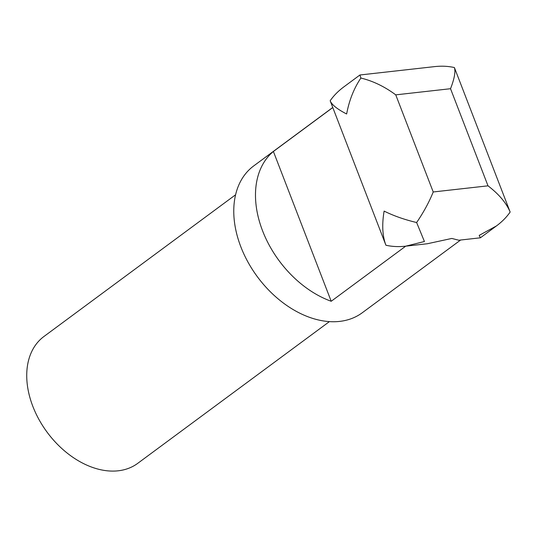 <?xml version="1.0" encoding="UTF-8"?>
<svg xmlns="http://www.w3.org/2000/svg" width="537" height="537" viewBox="0 0 537 537"><rect width="100%" height="100%" fill="white"/><g stroke="black" fill="none" stroke-linecap="round" stroke-linejoin="round"><path stroke-width="0.81" d="M235.602 194.77L43.947 336.491A78.879 54.358 53.5 0 0 39.067 419.679A78.879 54.358 53.5 0 0 118.194 470.801A78.879 54.358 53.5 0 0 137.74 463.337L329.403 321.616M332.765 107.474L253.692 165.94A91.303 62.916 53.5 0 0 248.047 262.231A91.303 62.916 53.5 0 0 339.632 321.401A91.303 62.916 53.5 0 0 362.26 312.762L460.639 240.019M480.393 237.804L479.212 235.374L496.497 225.896L480.393 237.804L458.786 240.227L451.818 238.441L427.318 243.751L405.71 246.174C398.662 246.953 392.064 246.637 385.922 245.234L385.767 244.838C382.411 235.703 381.861 224.453 384.116 211.095C393.742 215.867 404.576 219.673 416.631 222.526C423.626 212.256 429.157 202.073 433.218 191.971L488.005 185.829C498.967 194.246 506.344 202.979 510.15 212.041L454.403 67.561C455.691 71.703 454.403 78.751 450.53 88.712L488.005 185.829M496.497 225.896C502.075 221.747 506.626 217.129 510.15 212.041M416.631 222.526L424.431 241.516L405.71 246.174L331.201 301.27L273.393 151.468L332.792 107.548M433.218 191.971L395.749 94.854C384.593 86.578 372.967 80.98 360.877 78.046C353.923 88.397 349.178 100.379 346.64 113.978C337.411 109.266 331.94 104.91 330.235 100.922L330.174 100.755C333.699 95.66 338.25 91.042 343.828 86.9L359.924 74.992L360.877 78.046M454.403 67.561C448.261 66.158 441.662 65.843 434.614 66.615L359.931 74.992M331.201 301.27A91.303 62.916 -126.5 0 1 262.58 230.823A91.303 62.916 -126.5 0 1 273.393 151.468M395.749 94.854L450.53 88.712M385.767 244.838L330.235 100.922"/></g></svg>
